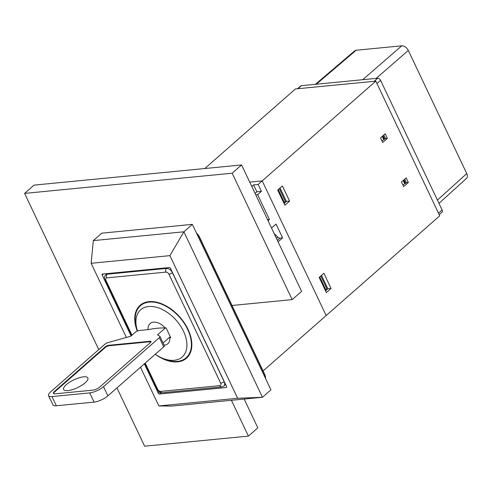 <?xml version="1.0" encoding="UTF-8"?>
<svg xmlns="http://www.w3.org/2000/svg" width="492" height="492" viewBox="0 0 492 492"><rect width="100%" height="100%" fill="white"/><g stroke="black" fill="none" stroke-linecap="round" stroke-linejoin="round"><path stroke-width="0.74" d="M292.18 299.616L232.162 173.215L241.572 164.949L301.596 291.35L292.18 299.616L231.824 305.489M232.162 173.215L24.6 193.399L98.769 349.597M116.955 387.905L144.642 446.201L248.417 436.109L231.412 400.291M241.572 164.949L34.016 185.133L24.6 193.399M244.161 399.049L257.833 427.843L248.417 436.109M325.563 290.901L326.786 288.644L320.778 275.987M284.093 203.565L285.317 201.314L279.308 188.657M263.091 370.919L326.153 315.55L262.205 180.878L249.715 182.095L262.205 180.878L375.808 81.137L295.428 88.954L204.795 168.528M258.128 184.457L253.595 184.9L256.873 191.794L261.4 191.357L258.128 184.457L262.205 180.878L326.153 315.55L439.756 215.81L375.808 81.137M261.4 191.357L257.636 194.66L269.419 219.481L268.042 220.693M271.535 228.042L276.049 224.081L282.599 237.87L278.078 241.836M253.595 184.9L251.799 186.48M284.653 203.079L278.251 189.586M326.122 290.409L319.714 276.916M267.556 219.66L269.419 219.481M256.873 191.794L255.071 193.374M255.766 194.844L257.636 194.66M282.599 237.87L279.973 238.122A2.688 1.691 48.7 0 1 277.796 237.132L274.075 233.399M137.256 331.098A35.184 22.128 48.7 0 1 140.079 305.311A35.184 22.128 48.7 0 1 188.012 329.351A35.184 22.128 48.7 0 1 186.505 358.194A35.184 22.128 48.7 0 1 177.587 361.86A35.184 22.128 48.7 0 1 155.269 354.265M187.649 356.472A35.184 22.128 -131.3 0 0 188.498 356.03M142.483 303.619A35.184 22.128 -131.3 0 0 141.936 304.4M189.051 355.249A34.649 21.789 48.7 0 1 188.977 355.31L186.154 357.789A34.649 21.789 48.7 0 1 163.485 358.686L161.585 357.838A31.427 19.766 48.7 0 1 155.281 354.252M137.502 330.999A31.427 19.766 48.7 0 1 137.207 330.071L136.61 328.078A34.649 21.789 48.7 0 1 140.435 305.716L143.258 303.238A34.649 21.789 48.7 0 1 143.332 303.177M137.207 330.071A31.427 19.766 48.7 0 1 148.645 306.516A31.427 19.766 48.7 0 1 186.019 338.213A31.427 19.766 48.7 0 1 161.585 357.838M148.104 329.652A13.432 8.444 48.7 0 1 153.504 322.155A13.432 8.444 48.7 0 1 165.226 327.986A67.582 21.654 -25.4 0 0 148.104 329.652L143.461 330.101M169.199 337.617A67.582 21.654 154.6 0 1 169.814 337.635L170.687 337.555L166.099 327.9L165.226 327.986M169.814 337.635A13.432 8.444 48.7 0 1 164.119 345.156M140.435 305.716A34.649 21.789 48.7 0 1 149.217 302.106A34.649 21.789 48.7 0 1 184.119 323.189A34.649 21.789 48.7 0 1 186.154 357.789M144.593 329.991L139.31 330.507A3.223 1.033 -25.4 0 0 135.159 332.377L130.767 336.239L108.129 342.543A3.223 1.033 -25.4 0 0 104.87 344.246L50.701 391.804A10.744 3.444 -25.4 0 0 48.548 395.673A10.744 3.444 -25.4 0 0 51.974 396.577L89.71 392.905A10.744 3.444 -25.4 0 0 103.535 386.663L159.359 337.653A3.223 1.033 -25.4 0 0 160.005 336.491A3.223 1.033 -25.4 0 0 159.857 336.331L157.502 334.861L165.349 327.973M55.11 393.821A5.369 1.722 154.6 0 1 53.394 393.372A5.369 1.722 154.6 0 1 54.477 391.435L105.251 346.854A2.688 0.861 154.6 0 1 108.707 345.292L150.22 341.251A2.688 0.861 154.6 0 1 151.075 341.479A2.688 0.861 154.6 0 1 150.54 342.45L99.759 387.032A5.369 1.722 154.6 0 1 92.847 390.15L55.11 393.821M163.086 342.986L170.269 336.676M48.548 395.673L52.908 404.867A10.744 3.444 -25.4 0 0 56.34 405.771L94.077 402.099A10.744 3.444 -25.4 0 0 107.902 395.857L163.719 346.848A3.223 1.033 -25.4 0 0 164.371 345.685L160.005 336.491M53.56 393.575A5.369 1.722 154.6 0 1 54.692 391.896L105.472 347.315A2.688 0.861 154.6 0 1 108.929 345.753L150.441 341.712A2.688 0.861 154.6 0 1 151.081 341.762M83.591 376.835A13.432 4.305 154.6 0 1 87.877 377.961A13.432 4.305 154.6 0 1 77.595 387.61A13.432 4.305 154.6 0 1 63.616 389.479A13.432 4.305 154.6 0 1 69.716 382.13A13.432 4.305 154.6 0 1 83.591 376.835M226.689 387.155L226.271 387.524A1.076 0.676 -131.3 0 0 226.548 387.413A1.076 0.676 -131.3 0 0 226.591 386.534L170.503 268.404A1.076 0.676 -131.3 0 0 169.31 267.556L102.514 274.05A1.076 0.676 -131.3 0 0 102.238 274.167A1.076 0.676 -131.3 0 0 102.195 275.046L131.106 335.938M158.879 405.943L237.636 398.28L262.457 397.272L183.885 231.8L192.36 224.364L270.932 389.83L262.457 397.272L171.886 406.078L158.879 405.943L140.503 367.235M192.36 224.364L101.789 233.171L93.314 240.606L91.143 263.294L169.906 255.637L183.885 231.8L93.314 240.606M226.271 387.524L159.476 394.018A1.076 0.676 -131.3 0 1 158.283 393.176L144.359 363.846M126.364 337.463L91.143 263.294M237.636 398.28L169.906 255.637M284.727 202.882L286.393 201.425L280.028 188.024M321.497 275.354L327.856 288.755L326.196 290.219M289.597 201.111L282.396 185.945L277.691 190.078L284.893 205.244L289.597 201.111L286.393 201.425M331.067 288.441L323.865 273.275L319.16 277.408L326.362 292.574L331.067 288.441L327.856 288.755M387.413 138.35L382.708 142.483L380.525 137.889L385.23 133.756L387.413 138.35L385.279 138.56M408.366 182.477L403.661 186.609L401.478 182.015L406.183 177.883L408.366 182.477L406.232 182.686M297.512 88.751L300.698 85.952A2.688 1.691 48.7 0 1 301.375 85.676L377.61 78.259A2.688 1.691 48.7 0 1 380.587 80.374L442.136 209.992A2.688 1.691 48.7 0 1 442.019 212.193L439.208 214.66M362.702 79.71L401.755 45.811C404.418 45.873 406.601 47.423 408.305 50.461L466.76 173.565C467.677 175.662 467.603 177.274 466.533 178.381L438.969 203.325M315.409 84.31L354.689 50.836L356.159 50.245L316.282 84.224M401.755 45.811L356.159 50.245M383.016 135.7L384.639 139.119L385.427 138.43L383.803 135.011M384.639 139.119L384.184 139.377L382.61 136.056M384.184 139.377L383.828 139.685L382.253 136.37M383.828 139.685L381.89 140.767M403.969 179.826L405.592 183.245L406.38 182.557L404.756 179.137M405.592 183.245L405.131 183.498L403.557 180.183M405.131 183.498L404.781 183.811L403.206 180.496M404.781 183.811L402.843 184.894M277.396 240.385L279.973 238.122M276.424 238.337L277.796 237.132M196.529 233.14A6.175 3.887 48.7 0 1 198.959 236.277L196.339 232.741M198.294 236.861L198.959 236.277L264.764 374.855M264.204 375.673L264.874 375.088A6.175 3.887 48.7 0 1 265.502 378.397M225.619 384.486L223.897 385.999A5.369 3.376 -131.3 0 0 224.124 381.595L172.397 272.66A5.369 3.376 -131.3 0 0 166.444 268.429L107.195 274.192L107.957 273.521M172.483 272.586L172.397 272.66A2.688 0.861 154.6 0 1 168.94 274.222A2.688 1.691 -131.3 0 0 165.964 272.107A2.688 1.9 84.4 0 1 166.444 268.429L167.2 267.765M145.214 363.096L157.643 389.283A2.688 1.691 -131.3 0 0 160.626 391.398L219.875 385.636A2.688 1.691 -131.3 0 0 220.668 383.157A2.688 0.861 -25.4 0 0 224.124 381.595L224.211 381.515M165.964 272.107L106.715 277.869A2.688 1.9 84.4 0 1 107.195 274.192A5.369 3.376 -131.3 0 0 105.829 274.751L107.139 273.601M220.668 383.157L168.94 274.222M219.875 385.636A2.688 1.9 84.4 0 0 221.701 386.933L223.897 385.999M160.626 391.398A2.688 1.9 84.4 0 0 162.452 392.696L221.701 386.933M105.829 274.751C104.273 276.504 104.015 278.294 105.06 280.126A2.688 0.861 -25.4 0 0 105.921 280.348L131.961 335.187M106.715 277.869A2.688 1.691 -131.3 0 0 105.921 280.348M157.643 389.283A2.688 0.861 154.6 0 1 156.788 389.061C158.055 391.478 159.943 392.69 162.452 392.696M163.719 346.848L159.359 337.653M107.902 395.857L103.535 386.663M94.077 402.099L89.71 392.905M56.34 405.771L51.974 396.577M54.692 391.896L54.477 391.435M150.441 341.712L150.22 341.251M108.929 345.753L108.707 345.292M105.472 347.315L105.251 346.854M161.081 392.61L159.476 394.018M103.425 273.964L102.195 275.046M159.574 392.038L158.283 393.176M442.136 209.992L438.507 213.177M380.587 80.374L376.958 83.56M301.375 85.676L297.918 88.708M377.61 78.259L374.148 81.297M466.76 173.565L437.431 200.096M376.116 78.406L408.305 50.461M265.551 378.502L264.979 374.892L199.069 236.08M105.06 280.126L131.432 335.655M144.679 363.563L156.788 389.061"/></g></svg>
